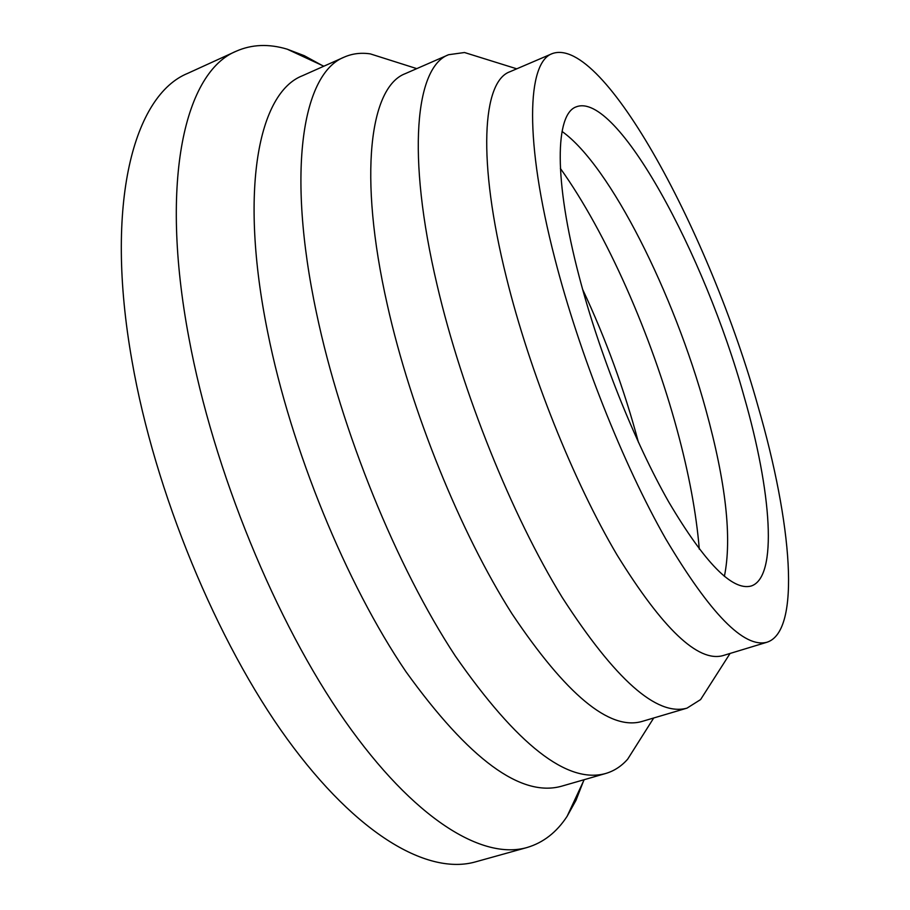 <?xml version="1.0" encoding="UTF-8"?>
<svg xmlns="http://www.w3.org/2000/svg" width="910" height="910" viewBox="0 0 910 910"><rect width="100%" height="100%" fill="white"/><g stroke="black" fill="none" stroke-linecap="round" stroke-linejoin="round"><path stroke-width="1.36" d="M583.242 781.713L576.007 800.277L567.089 816.35C556.624 832.332 543.247 842.728 526.97 847.54C482.618 860.246 414.289 819.66 344.947 720.879C275.821 622.292 213.35 470.22 188.939 338.111C158.863 178.599 185.56 71.515 236.373 51.142C251.933 44.34 268.86 43.68 287.15 49.163L304.327 55.715L321.822 65.27M526.97 847.54L475.543 861.861C428.587 875.284 357.721 836.006 287.196 738.988C216.876 642.153 154.78 492.105 132.018 360.997C103.922 202.714 134.088 95.061 187.813 73.312L236.373 51.142M639.901 739.819L627.684 759.156C621.462 766.209 614.159 770.975 605.776 773.466L561.618 786.194C521.043 797.604 469.162 759.452 405.985 671.739C346.221 583.776 291.12 449.472 267.711 332.343C238.636 189.382 258.815 92.627 302.393 75.757L344.378 57.057C352.386 53.565 361.042 52.507 370.347 53.895L392.142 60.811M605.776 773.466C567.476 784.249 517.312 745.085 455.296 655.985C396.533 566.668 341.193 430.851 316.487 312.995C285.842 169.112 303.201 72.811 344.378 57.057M710.346 684.32L700.598 699.574L687.016 708.128L641.789 721.516C609.427 730.571 566.122 694.614 511.898 613.636C460.46 532.725 410.99 410.842 387.33 304.873C357.801 174.436 370.097 86.666 405.371 73.608L448.607 54.714L464.498 52.518L481.777 57.899M687.016 708.128C656.849 716.545 615.228 679.622 562.152 597.347C511.693 515.174 462.052 391.914 437.164 285.296C406.144 154.029 415.677 66.714 448.607 54.714M767.028 642.221L722.881 655.632C698.05 662.446 662.764 628.89 617.06 554.986C573.55 481.424 529.779 372.19 506.415 277.527C477.113 160.058 482.38 81.422 509.85 71.776L552.256 53.61C603.58 35.035 710.312 235.383 758.076 406.486C791.825 522.556 801.391 631.142 767.028 642.221C744.187 648.432 710.437 614.022 665.79 538.97C623.202 464.293 579.317 353.888 554.861 258.668C524.228 140.504 526.958 62.289 552.256 53.61M562.039 131.45C610.269 165.643 674.253 294.408 705.819 409.614C725.952 482.709 732.14 538.299 724.383 576.371M744.005 396.237C771.487 491.434 778.187 577.418 751.103 586.04C732.322 590.988 704.886 563.006 668.804 502.092C634.441 441.737 599.189 353.33 579.113 276.31C553.689 179.702 555.145 113.921 576.246 106.845C616.65 91.034 704.715 254.299 744.005 396.237M560.367 168.407C606.606 233.131 651.378 335.016 677.12 429.998C688.881 473.302 696.275 513.024 699.301 549.174M582.616 289.357C605.741 338.691 624.34 389.685 638.433 442.317M323.846 66.203L287.15 49.163M416.769 68.625L370.347 53.895M516.766 68.819L464.498 52.518M730.082 653.437L700.598 699.574M653.71 717.99L627.684 759.156M584.174 779.688L567.089 816.35"/></g></svg>
